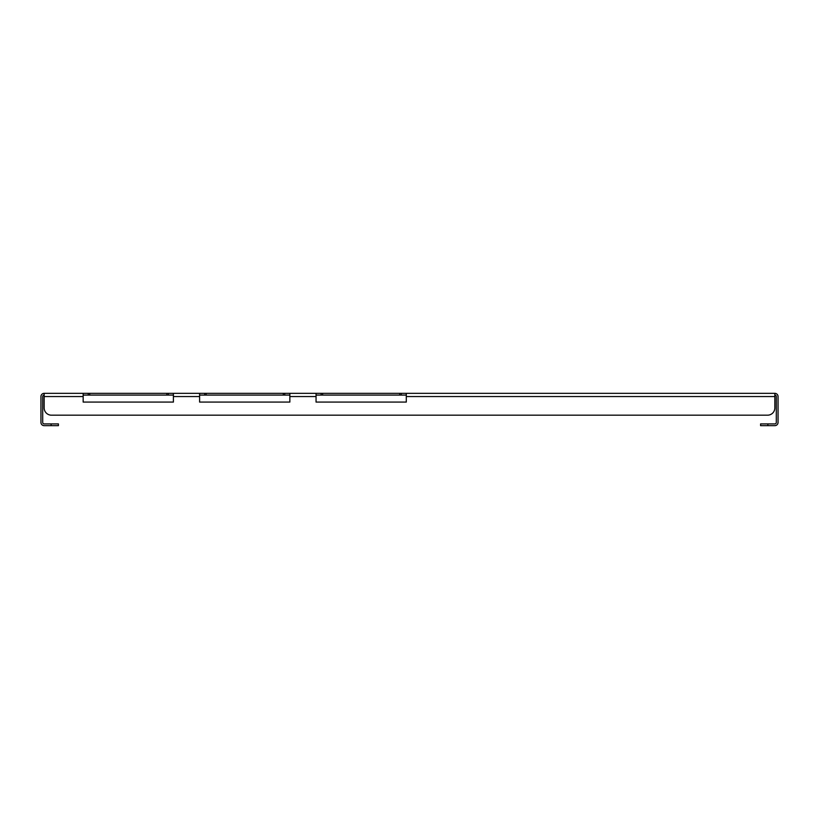 <?xml version="1.0" encoding="UTF-8"?>
<svg xmlns="http://www.w3.org/2000/svg" width="819" height="819" viewBox="0 0 819 819"><rect width="100%" height="100%" fill="white"/><g stroke="black" fill="none" stroke-linecap="round" stroke-linejoin="round"><path stroke-width="1.23" d="M83.159 402.078L173.403 402.078L83.159 402.078L83.159 393.345L44.154 393.345A3.204 3.204 0 0 0 40.95 396.55L40.95 422.45A3.204 3.204 0 0 0 44.154 425.655L51.136 425.655L51.136 423.914L44.154 423.914A1.454 1.454 0 0 1 42.701 422.45L42.701 396.55A1.454 1.454 0 0 1 44.154 395.086M83.159 393.345L774.846 393.345L774.846 407.903A7.279 7.279 0 0 1 767.567 415.182L51.433 415.182L767.567 415.182M406.296 395.086L322.604 395.086L322.604 393.345M316.052 395.086L322.604 395.086M289.854 395.086L206.153 395.086L206.153 393.345M199.611 395.086L206.153 395.086M173.403 395.086L89.711 395.086L89.711 393.345M83.159 395.086L89.711 395.086M199.611 402.078L289.854 402.078L199.611 402.078L199.611 393.345M173.403 402.078L173.403 393.345M289.854 402.078L289.854 393.345M316.052 402.078L406.296 402.078L316.052 402.078L316.052 393.345M83.159 396.55L44.154 396.55L44.154 407.903L44.154 393.345M774.846 393.345A3.204 3.204 0 0 1 778.05 396.55L778.05 422.45A3.204 3.204 0 0 1 774.846 425.655L760.585 425.655L760.585 423.914L774.846 423.914A1.454 1.454 0 0 0 776.299 422.45L776.299 396.55A1.454 1.454 0 0 0 774.846 395.086M406.296 402.078L406.296 393.345M44.154 407.903A7.279 7.279 0 0 0 51.433 415.182M88.257 395.086L88.257 393.345M168.315 395.086L168.315 393.345M166.861 395.086L166.861 393.345M51.136 423.914L58.415 423.914L58.415 425.655L51.136 425.655M321.15 395.086L321.15 393.345M401.208 395.086L401.208 393.345M399.744 395.086L399.744 393.345M204.699 395.086L204.699 393.345M284.756 395.086L284.756 393.345M283.302 395.086L283.302 393.345M199.611 396.55L173.403 396.55M316.052 396.55L289.854 396.55M774.846 396.55L406.296 396.55M767.864 423.914L767.864 425.655"/></g></svg>
